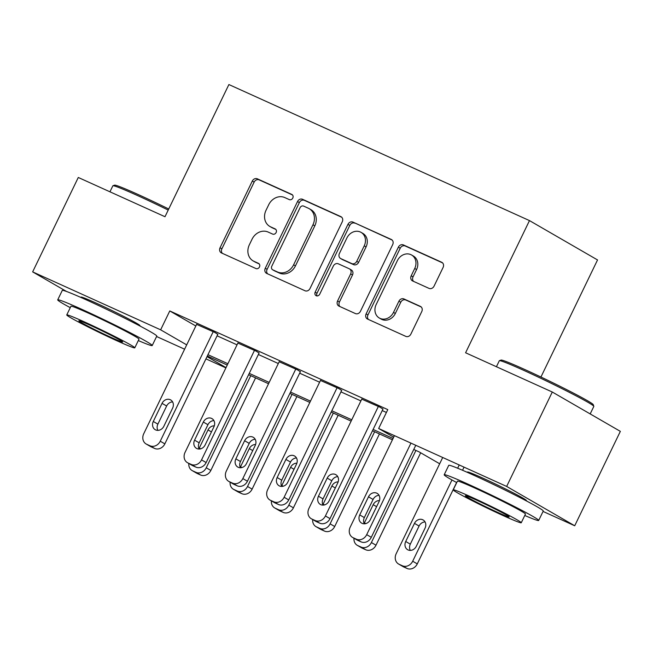 <?xml version="1.0" encoding="UTF-8"?>
<svg xmlns="http://www.w3.org/2000/svg" width="653" height="653" viewBox="0 0 653 653"><rect width="100%" height="100%" fill="white"/><g stroke="black" fill="none" stroke-linecap="round" stroke-linejoin="round"><path stroke-width="0.98" d="M292.797 198.03A2.881 2.49 -60 0 0 291.785 194.414L257.331 178.816A4.122 3.551 -60 0 0 252.303 181.061L220.045 247.781A4.122 3.551 -60 0 0 221.228 252.817A4.122 3.551 -60 0 0 221.498 252.956L255.943 268.546A2.881 2.49 -60 0 0 258.457 263.355L253.993 261.339A13.191 11.37 -60 0 1 253.127 260.898A13.191 11.37 -60 0 1 249.356 244.785L252.042 239.227A13.191 11.37 -60 0 1 268.154 232.06L272.611 234.076A2.881 2.49 -60 0 0 275.117 228.885L270.66 226.869A13.191 11.37 -60 0 1 269.795 226.42A13.191 11.37 -60 0 1 266.016 210.307L268.709 204.748A13.191 11.37 -60 0 1 284.814 197.581L289.279 199.598A2.881 2.49 -60 0 0 292.797 198.03M467.972 472.633A32.748 1.412 25.8 0 1 467.434 472.037A32.748 1.412 25.8 0 1 482.567 478.004A32.748 1.412 25.8 0 1 512.123 492.28A32.748 1.412 25.8 0 1 526.4 500.549A32.748 1.412 25.8 0 1 525.6 500.492M81.503 297.711A32.748 1.412 25.8 0 1 80.964 297.115A32.748 1.412 25.8 0 1 96.097 303.074A32.748 1.412 25.8 0 1 125.654 317.358A32.748 1.412 25.8 0 1 139.93 325.618A32.748 1.412 25.8 0 1 139.13 325.569M429.021 288.381A4.122 3.551 -60 0 0 434.057 286.145L443.109 267.42A4.122 3.551 -60 0 0 441.926 262.384A4.122 3.551 -60 0 0 441.657 262.245L403.399 244.932A4.122 3.551 -60 0 0 398.363 247.169L366.113 313.897A4.122 3.551 -60 0 0 367.288 318.925A4.122 3.551 -60 0 0 367.557 319.064L405.823 336.385A4.122 3.551 -60 0 0 410.851 334.148L421.781 311.53A4.122 3.551 -60 0 0 420.605 306.502A4.122 3.551 -60 0 0 420.336 306.363L403.962 298.952A4.122 3.551 -60 0 0 398.926 301.188L393.506 312.403A11.028 9.509 -60 0 1 379.32 318.019A11.028 9.509 -60 0 1 376.161 304.551L397.391 260.62A11.028 9.509 -60 0 1 411.586 255.005A11.028 9.509 -60 0 1 414.737 268.473L411.202 275.795A4.122 3.551 -60 0 0 412.378 280.831A4.122 3.551 -60 0 0 412.655 280.97L429.021 288.381M66.524 291.467L32.65 271.885L78.287 177.477L164.997 216.723L228.893 84.547L529.477 220.6L465.589 352.775L552.291 392.02L506.655 486.436L574.713 525.771L543.051 511.438M32.65 271.885L160.646 329.822L186.693 344.874M393.686 437.184L378.658 428.499L387.784 409.619L169.772 310.942L160.646 329.822M378.658 428.499L506.655 486.436M342.27 221.783A4.122 3.551 -60 0 0 341.095 216.747A4.122 3.551 -60 0 0 340.825 216.608L302.568 199.296A4.122 3.551 -60 0 0 297.531 201.532L265.273 268.252A4.122 3.551 -60 0 0 266.457 273.289A4.122 3.551 -60 0 0 266.726 273.427L304.984 290.748A4.122 3.551 -60 0 0 310.02 288.504L342.27 221.783M352.979 222.11L391.237 239.431A4.122 3.551 -60 0 1 391.514 239.569A4.122 3.551 -60 0 1 392.69 244.606L360.44 311.326A4.122 3.551 -60 0 1 355.403 313.562L339.029 306.151A4.122 3.551 -60 0 1 338.76 306.012A4.122 3.551 -60 0 1 337.577 300.976L350.661 273.917A4.122 3.551 -60 0 0 349.477 268.881A4.122 3.551 -60 0 0 349.208 268.742L338.344 263.828A4.122 3.551 -60 0 0 333.316 266.065L319.692 294.242A2.881 2.49 -60 0 1 315.154 292.185L347.951 224.354A4.122 3.551 -60 0 1 352.979 222.11L392.175 240.084M169.772 310.942L195.818 325.994M217.082 335.813L237.031 344.841M258.376 354.506L278.325 363.533M299.662 373.19L319.611 382.217M340.956 391.882L360.897 400.909M382.242 410.566L386.413 412.459M217.792 334.344L214.845 332.434L196.602 324.378M259.086 353.036L256.139 351.126L237.888 343.062M300.372 371.728L297.425 369.818L279.182 361.754M341.666 390.412L338.719 388.502L320.468 380.446M382.952 409.105L380.005 407.194L361.762 399.13M540.937 377.026L597.536 259.943L529.477 220.6M552.291 392.02L620.35 431.364L574.713 525.771M225.889 367.892L205.948 358.864M184.603 349.2L156.581 336.515M207.025 356.628L226.028 367.615M439.673 463.769L419.12 451.892L413.765 449.468M392.42 439.804L372.471 430.776M351.134 421.112L331.185 412.084M309.84 402.428L289.899 393.4M268.554 383.735L248.605 374.708M227.26 365.051L207.319 356.024M207.956 354.693L227.905 363.721M249.25 373.385L269.191 382.413M290.536 392.078L310.485 401.105M331.822 410.761L351.771 419.789M373.116 429.454L393.065 438.481M269.795 226.42L271.632 227.489A13.191 11.37 -60 0 0 272.497 227.93L270.66 226.869M275.876 229.456L272.497 227.93M253.127 260.898L254.972 261.959A13.191 11.37 -60 0 0 255.837 262.4L253.993 261.339M259.217 263.934L255.837 262.4M292.544 194.986L259.176 179.885A4.122 3.551 -60 0 0 254.139 182.122L221.881 248.842A4.122 3.551 -60 0 0 222.404 253.364M341.756 217.261L304.404 200.357A4.122 3.551 -60 0 0 299.368 202.593L267.118 269.314A4.122 3.551 -60 0 0 267.632 273.836M303.621 206.095A2.881 2.49 -60 0 0 300.094 207.662L271.787 266.228A2.881 2.49 -60 0 0 272.799 269.852L277.501 271.983A13.191 11.37 -60 0 0 293.613 264.816L312.967 224.779A13.191 11.37 -60 0 0 309.187 208.666A13.191 11.37 -60 0 0 308.322 208.225L303.621 206.095M274.276 270.701A2.881 2.49 -60 0 0 274.644 270.913L272.799 269.852M309.187 208.666L311.032 209.727A13.191 11.37 -60 0 1 314.803 225.848L295.45 265.877A13.191 11.37 -60 0 1 279.345 273.044L274.644 270.913M349.477 268.881L351.322 269.95A4.122 3.551 -60 0 1 352.498 274.986L339.421 302.045A4.122 3.551 -60 0 0 339.935 306.567M354.824 223.171A4.122 3.551 -60 0 0 349.788 225.416L316.991 293.246A2.881 2.49 -60 0 0 317.04 296.005M364.235 245.838A11.028 9.509 -60 0 0 361.076 232.37A11.028 9.509 -60 0 0 346.89 237.986L339.405 253.462A4.122 3.551 -60 0 0 340.588 258.498A4.122 3.551 -60 0 0 340.858 258.637L351.714 263.559A4.122 3.551 -60 0 0 356.75 261.314L364.235 245.838L366.072 246.907A11.028 9.509 -60 0 0 362.913 233.431L361.076 232.37M340.588 258.498L342.425 259.567A4.122 3.551 -60 0 0 342.694 259.706L340.858 258.637M366.072 246.907L358.595 262.384A4.122 3.551 -60 0 1 353.559 264.62L342.694 259.706M411.586 255.005L413.422 256.066A11.028 9.509 -60 0 1 416.581 269.542L413.039 276.856A4.122 3.551 -60 0 0 413.561 281.378M379.32 318.019L381.156 319.08A11.028 9.509 -60 0 0 395.343 313.464L393.506 312.403M421.267 307.008L405.799 300.013A4.122 3.551 -60 0 0 400.762 302.249L395.343 313.464M442.587 262.898L405.235 245.993A4.122 3.551 -60 0 0 400.207 248.238L367.949 314.958A4.122 3.551 -60 0 0 368.472 319.48M250.76 375.687L206.242 467.785L210.837 470.446A8.399 7.24 120 0 1 200.577 475.009L197.279 473.515A8.399 7.24 120 0 1 196.724 473.229L192.129 470.568A8.399 7.24 -60 0 0 192.676 470.854L195.982 472.348A8.399 7.24 -60 0 0 206.242 467.785M255.592 377.867L210.837 470.446M214.306 425.829A6.718 5.795 -60 0 0 208.029 429.935L199.271 448.064A6.718 5.795 -60 0 0 198.994 448.709M188.823 463.483A8.399 7.24 -60 0 0 192.129 470.568M213.196 331.691L160.254 441.208A8.399 7.24 -60 0 1 149.994 445.77L146.696 444.277A8.399 7.24 -60 0 1 146.141 443.991A8.399 7.24 -60 0 1 143.742 433.731L196.684 324.214M146.141 443.991L150.737 446.652A8.399 7.24 120 0 0 151.292 446.93L154.598 448.423A8.399 7.24 120 0 0 164.85 443.86L217.873 334.189M163.854 426.262A6.718 5.795 120 0 1 155.21 429.69A6.718 5.795 120 0 1 153.284 421.479L162.042 403.358A6.718 5.795 120 0 1 170.694 399.93A6.718 5.795 120 0 1 172.612 408.141L163.854 426.262M157.879 430.368A6.718 5.795 120 0 1 157.879 424.14L166.646 406.011A6.718 5.795 120 0 1 172.621 401.905M292.054 394.371L247.528 486.477L252.123 489.13A8.399 7.24 120 0 1 241.871 493.692L238.565 492.199A8.399 7.24 120 0 1 238.019 491.913L233.415 489.26A8.399 7.24 -60 0 0 233.97 489.546L237.268 491.04A8.399 7.24 -60 0 0 247.528 486.477M296.878 396.559L252.123 489.13M255.592 444.522A6.718 5.795 -60 0 0 249.324 448.619L240.557 466.748A6.718 5.795 -60 0 0 240.28 467.401M230.109 482.175A8.399 7.24 -60 0 0 233.415 489.26M333.34 413.063L288.814 505.161L293.417 507.822A8.399 7.24 120 0 1 283.157 512.385L279.851 510.891A8.399 7.24 120 0 1 279.304 510.605L274.709 507.944A8.399 7.24 -60 0 0 275.256 508.23L278.562 509.724A8.399 7.24 -60 0 0 288.814 505.161M338.164 415.251L293.417 507.822M296.886 463.206A6.718 5.795 -60 0 0 290.609 467.311L281.843 485.44A6.718 5.795 -60 0 0 281.565 486.085M271.403 500.859A8.399 7.24 -60 0 0 274.709 507.944M374.626 431.747L330.108 523.853L334.703 526.506A8.399 7.24 120 0 1 324.451 531.069L321.145 529.575A8.399 7.24 120 0 1 320.59 529.297L315.995 526.636A8.399 7.24 -60 0 0 316.55 526.922L319.848 528.416A8.399 7.24 -60 0 0 330.108 523.853M379.458 433.935L334.703 526.506M338.172 481.898A6.718 5.795 -60 0 0 331.895 486.003L323.137 504.124A6.718 5.795 -60 0 0 322.86 504.777M312.689 519.551A8.399 7.24 -60 0 0 315.995 526.636M254.482 350.375L201.54 459.892A8.399 7.24 -60 0 1 191.288 464.454L187.982 462.961A8.399 7.24 -60 0 1 187.435 462.675A8.399 7.24 -60 0 1 185.028 452.423L237.97 342.907M187.435 462.675L192.031 465.336A8.399 7.24 120 0 0 192.578 465.622L195.884 467.115A8.399 7.24 120 0 0 206.144 462.553L259.159 352.873M205.14 444.954A6.718 5.795 120 0 1 196.496 448.374A6.718 5.795 120 0 1 194.57 440.171L203.336 422.042A6.718 5.795 120 0 1 211.98 418.622A6.718 5.795 120 0 1 213.906 426.825L205.14 444.954M199.165 449.06A6.718 5.795 120 0 1 199.173 442.824L207.932 424.703A6.718 5.795 120 0 1 213.906 420.597M295.776 369.067L242.834 478.584A8.399 7.24 -60 0 1 232.574 483.147L229.268 481.653A8.399 7.24 -60 0 1 228.721 481.367A8.399 7.24 -60 0 1 226.313 471.107L279.255 361.591M228.721 481.367L233.317 484.028A8.399 7.24 120 0 0 233.872 484.306L237.17 485.808A8.399 7.24 120 0 0 247.43 481.245L300.453 371.565M246.434 463.646A6.718 5.795 120 0 1 237.782 467.066A6.718 5.795 120 0 1 235.864 458.855L244.622 440.734A6.718 5.795 120 0 1 253.274 437.306A6.718 5.795 120 0 1 255.192 445.517L246.434 463.646M240.459 467.752A6.718 5.795 120 0 1 240.459 461.516L249.226 443.387A6.718 5.795 120 0 1 255.201 439.281M337.062 387.76L284.12 497.268A8.399 7.24 -60 0 1 273.868 501.83L270.562 500.337A8.399 7.24 -60 0 1 270.007 500.059A8.399 7.24 -60 0 1 267.608 489.799L320.55 380.283M270.007 500.059L274.611 502.712A8.399 7.24 120 0 0 275.158 502.998L278.464 504.491A8.399 7.24 120 0 0 288.724 499.929L341.739 390.249M287.72 482.33A6.718 5.795 120 0 1 279.076 485.759A6.718 5.795 120 0 1 277.15 477.547L285.916 459.418A6.718 5.795 120 0 1 294.56 455.998A6.718 5.795 120 0 1 296.486 464.201L287.72 482.33M281.745 486.436A6.718 5.795 120 0 1 281.753 480.208L290.512 462.079A6.718 5.795 120 0 1 296.486 457.973M415.92 450.439L371.394 542.537L375.997 545.198A8.399 7.24 120 0 1 365.737 549.761L362.431 548.267A8.399 7.24 120 0 1 361.884 547.981L357.281 545.328A8.399 7.24 -60 0 0 357.836 545.606L361.142 547.1A8.399 7.24 -60 0 0 371.394 542.537M420.671 452.782L375.997 545.198M379.458 500.59A6.718 5.795 -60 0 0 373.19 504.687L364.423 522.816A6.718 5.795 -60 0 0 364.145 523.461M353.983 538.235A8.399 7.24 -60 0 0 357.281 545.328M378.356 406.444L325.414 515.96A8.399 7.24 -60 0 1 315.154 520.523L311.848 519.029A8.399 7.24 -60 0 1 311.301 518.743A8.399 7.24 -60 0 1 308.893 508.483L361.835 398.967M311.301 518.743L315.897 521.404A8.399 7.24 120 0 0 316.452 521.682L319.75 523.184A8.399 7.24 120 0 0 330.01 518.621L383.033 408.941M329.014 501.022A6.718 5.795 120 0 1 320.362 504.442A6.718 5.795 120 0 1 318.444 496.239L327.202 478.11A6.718 5.795 120 0 1 335.854 474.682A6.718 5.795 120 0 1 337.772 482.894L329.014 501.022M323.039 505.128A6.718 5.795 120 0 1 323.039 498.892L331.806 480.763A6.718 5.795 120 0 1 337.772 476.657M168.213 210.078A52.477 2.269 -154.2 0 0 137.106 195.361A52.477 2.269 -154.2 0 0 112.936 185.738L114.618 185.158A51.22 2.212 25.8 0 1 138.207 194.545A51.22 2.212 25.8 0 1 168.735 208.993M112.936 185.738A52.477 2.269 -154.2 0 0 112.855 185.811L109.949 191.811M138.305 340.564A52.477 2.269 -154.2 0 0 152.214 345.535A52.477 2.269 -154.2 0 0 129.343 332.295A52.477 2.269 -154.2 0 0 81.976 309.408A52.477 2.269 -154.2 0 0 57.717 299.858A52.477 2.269 -154.2 0 0 70.263 307.669M152.214 345.535L156.785 336.099A52.477 2.269 -154.2 0 0 133.906 322.851A52.477 2.269 -154.2 0 0 86.539 299.964A52.477 2.269 -154.2 0 0 62.28 290.414L57.717 299.858M66.753 314.934L70.948 306.249A37.784 1.633 25.8 0 1 88.416 313.13A37.784 1.633 25.8 0 1 122.519 329.61A37.784 1.633 25.8 0 1 138.991 339.144L134.787 347.829A37.784 1.633 -154.2 0 0 118.315 338.295A37.784 1.633 -154.2 0 0 84.213 321.815A37.784 1.633 -154.2 0 0 66.753 314.934A37.784 1.633 -154.2 0 0 83.225 324.476A37.784 1.633 -154.2 0 0 117.328 340.956A37.784 1.633 -154.2 0 0 134.787 347.829M111.434 337.552A24.349 1.053 -154.2 0 0 122.691 341.984A24.349 1.053 -154.2 0 0 112.079 335.838A24.349 1.053 -154.2 0 0 90.098 325.218A24.349 1.053 -154.2 0 0 78.85 320.786A24.349 1.053 -154.2 0 0 89.461 326.933A24.349 1.053 -154.2 0 0 111.434 337.552M499.406 360.668L501.088 360.081A51.22 2.212 25.8 0 1 524.677 369.467A51.22 2.212 25.8 0 1 593.234 404.631L593.822 406.305A52.477 2.269 -154.2 0 0 523.575 370.284A52.477 2.269 -154.2 0 0 499.406 360.668A52.477 2.269 -154.2 0 0 499.325 360.734L496.419 366.733M524.775 515.486A52.477 2.269 -154.2 0 0 538.684 520.465A52.477 2.269 -154.2 0 0 515.813 507.218A52.477 2.269 -154.2 0 0 468.446 484.33A52.477 2.269 -154.2 0 0 444.187 474.78A52.477 2.269 -154.2 0 0 456.733 482.591M538.684 520.465L543.255 511.021A52.477 2.269 -154.2 0 0 520.376 497.774A52.477 2.269 -154.2 0 0 473.009 474.894A52.477 2.269 -154.2 0 0 448.75 465.344L444.187 474.78M453.223 489.864L457.418 481.179A37.784 1.633 25.8 0 1 474.886 488.052A37.784 1.633 25.8 0 1 508.989 504.532A37.784 1.633 25.8 0 1 525.461 514.066L521.257 522.751A37.784 1.633 -154.2 0 0 504.785 513.217A37.784 1.633 -154.2 0 0 470.682 496.737A37.784 1.633 -154.2 0 0 453.223 489.864A37.784 1.633 -154.2 0 0 469.695 499.398A37.784 1.633 -154.2 0 0 503.798 515.878A37.784 1.633 -154.2 0 0 521.257 522.751M497.904 512.474A24.349 1.053 -154.2 0 0 509.16 516.907A24.349 1.053 -154.2 0 0 498.549 510.76A24.349 1.053 -154.2 0 0 476.568 500.141A24.349 1.053 -154.2 0 0 465.32 495.709A24.349 1.053 -154.2 0 0 475.931 501.855A24.349 1.053 -154.2 0 0 497.904 512.474M590.19 413.929L593.822 406.419A52.477 2.269 -154.2 0 0 593.822 406.305M451.966 479.971L412.688 561.229A8.399 7.24 -60 0 1 402.428 565.792L399.122 564.298A8.399 7.24 -60 0 1 398.575 564.012A8.399 7.24 -60 0 1 396.167 553.752L442.71 457.492M459.222 464.969L457.655 468.209M464.046 467.148L462.544 470.266M456.61 482.526L417.283 563.89A8.399 7.24 120 0 1 407.023 568.453L403.725 566.951A8.399 7.24 120 0 1 403.17 566.673L398.575 564.012M425.046 521.927A6.718 5.795 -60 0 0 419.079 526.032L410.313 544.161A6.718 5.795 -60 0 0 410.313 550.397M416.288 546.292L425.046 528.163A6.718 5.795 -60 0 0 423.128 519.951A6.718 5.795 -60 0 0 414.475 523.38L405.717 541.5A6.718 5.795 -60 0 0 407.635 549.712A6.718 5.795 -60 0 0 416.288 546.292M410.949 443.118L366.7 534.652A8.399 7.24 -60 0 1 356.44 539.215L353.142 537.713A8.399 7.24 -60 0 1 352.587 537.435A8.399 7.24 -60 0 1 350.188 527.175L394.436 435.641M352.587 537.435L357.191 540.088A8.399 7.24 120 0 0 357.738 540.374L361.044 541.868A8.399 7.24 120 0 0 371.296 537.305L415.773 445.297M370.3 519.706A6.718 5.795 120 0 1 361.656 523.135A6.718 5.795 120 0 1 359.73 514.923L368.496 496.794A6.718 5.795 120 0 1 377.14 493.374A6.718 5.795 120 0 1 379.067 501.577L370.3 519.706M364.325 523.812A6.718 5.795 120 0 1 364.325 517.584L373.092 499.455A6.718 5.795 120 0 1 379.067 495.349M221.881 248.842L220.045 247.781M254.139 182.122L252.303 181.061M259.176 179.885L257.331 178.816M267.118 269.314L265.273 268.252M299.368 202.593L297.531 201.532M304.404 200.357L302.568 199.296M341.348 216.91L340.825 216.608M279.345 273.044L277.501 271.983M295.45 265.877L293.613 264.816M314.803 225.848L312.967 224.779M391.767 239.733L391.237 239.431M339.421 302.045L337.577 300.976M352.498 274.986L350.661 273.917M316.991 293.246L315.154 292.185M349.788 225.416L347.951 224.354M353.559 264.62L351.714 263.559M358.595 262.384L356.75 261.314M413.039 276.856L411.202 275.795M416.581 269.542L414.737 268.473M400.762 302.249L398.926 301.188M405.799 300.013L403.962 298.952M420.859 306.665L420.336 306.363M367.949 314.958L366.113 313.897M400.207 248.238L398.363 247.169M405.235 245.993L403.399 244.932M442.187 262.555L441.657 262.245M192.676 470.854L197.279 473.515M195.982 472.348L200.577 475.009M200.626 448.848L199.271 448.064M211.45 431.911L208.029 429.935M164.85 443.86L160.254 441.208M154.598 448.423L149.994 445.77M151.292 446.93L146.696 444.277M153.284 421.479L157.879 424.14M162.042 403.358L166.646 406.011M233.97 489.546L238.565 492.199M237.268 491.04L241.871 493.692M241.92 467.54L240.557 466.748M252.735 450.594L249.324 448.619M275.256 508.23L279.851 510.891M278.562 509.724L283.157 512.385M283.206 486.224L281.843 485.44M294.03 469.287L290.609 467.311M316.55 526.922L321.145 529.575M319.848 528.416L324.451 531.069M324.5 504.916L323.137 504.124M335.316 487.979L331.895 486.003M206.144 462.553L201.54 459.892M195.884 467.115L191.288 464.454M192.578 465.622L187.982 462.961M194.57 440.171L199.173 442.824M203.336 422.042L207.932 424.703M247.43 481.245L242.834 478.584M237.17 485.808L232.574 483.147M233.872 484.306L229.268 481.653M235.864 458.855L240.459 461.516M244.622 440.734L249.226 443.387M288.724 499.929L284.12 497.268M278.464 504.491L273.868 501.83M275.158 502.998L270.562 500.337M277.15 477.547L281.753 480.208M285.916 459.418L290.512 462.079M357.836 545.606L362.431 548.267M361.142 547.1L365.737 549.761M365.786 523.6L364.423 522.816M376.61 506.663L373.19 504.687M330.01 518.621L325.414 515.96M319.75 523.184L315.154 520.523M316.452 521.682L311.848 519.029M318.444 496.239L323.039 498.892M327.202 478.11L331.806 480.763M412.688 561.229L417.283 563.89M399.122 564.298L403.725 566.951M402.428 565.792L407.023 568.453M410.313 544.161L405.717 541.5M419.079 526.032L414.475 523.38M371.296 537.305L366.7 534.652M361.044 541.868L356.44 539.215M357.738 540.374L353.142 537.713M359.73 514.923L364.325 517.584M368.496 496.794L373.092 499.455M274.448 270.815L272.611 269.754M84.661 299.115L85.045 298.315M136.061 323.97L136.453 323.17M471.123 474.045L471.515 473.245M522.531 498.892L522.922 498.092"/></g></svg>
